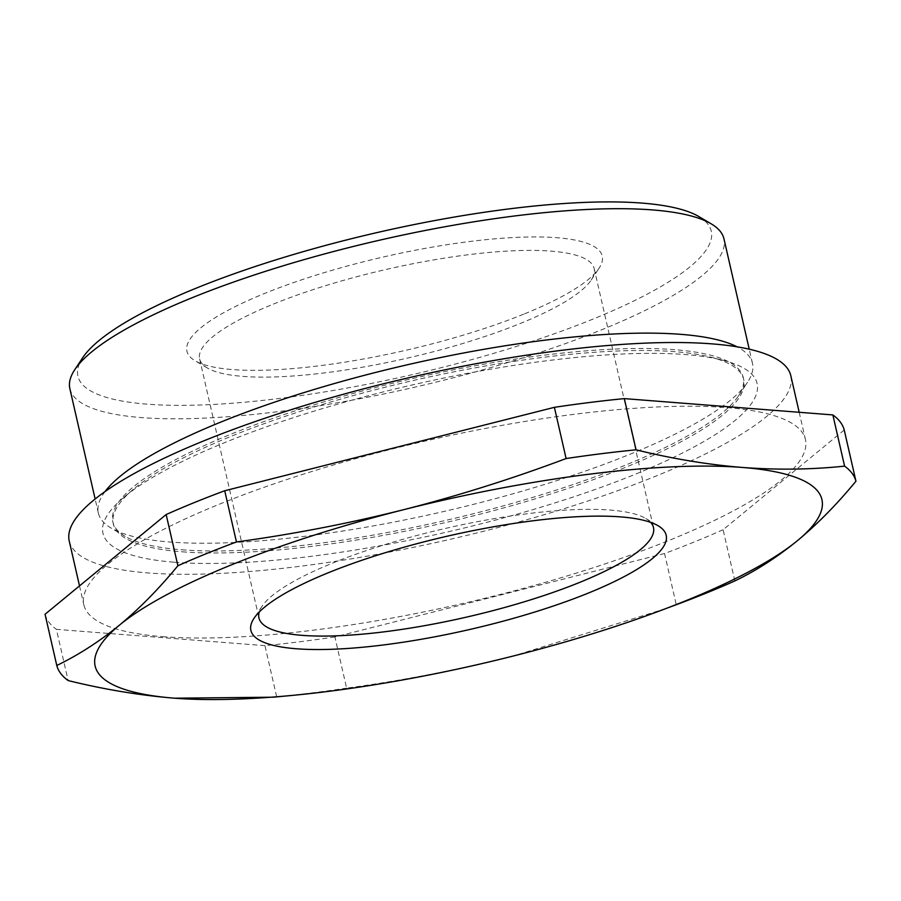 <?xml version="1.0" encoding="UTF-8"?>
<svg xmlns="http://www.w3.org/2000/svg" width="901" height="901" viewBox="0 0 901 901"><rect width="100%" height="100%" fill="white"/><g stroke="black" fill="none" stroke-linecap="round" stroke-linejoin="round"><path stroke-width="0.68" stroke-dasharray="4.5 3.38" d="M69.242 541.039A370.131 83.365 167.1 0 0 148.113 572.946A370.131 83.365 167.1 0 0 558.507 510.383A370.131 83.365 167.1 0 0 790.83 375.773M162.709 636.68A370.131 83.365 167.1 0 0 573.104 574.106A370.131 83.365 167.1 0 0 805.426 439.508A370.131 83.365 167.1 0 0 726.566 407.59A370.131 83.365 167.1 0 0 316.172 470.164A370.131 83.365 167.1 0 0 83.838 604.774A370.131 83.365 167.1 0 0 162.709 636.68M181.754 549.79A323.369 72.835 167.1 0 0 505.191 505.348A323.369 72.835 167.1 0 0 738.471 395.899A323.369 72.835 167.1 0 0 743.257 377.53A323.369 72.835 167.1 0 0 674.353 349.656A323.369 72.835 167.1 0 0 315.823 404.312A323.369 72.835 167.1 0 0 112.85 521.904A323.369 72.835 167.1 0 0 125.149 536.365A323.369 72.835 167.1 0 0 181.754 549.79M105.057 491.563A335.521 75.571 167.1 0 0 98.355 513.074A335.521 75.571 167.1 0 0 111.116 528.076A335.521 75.571 167.1 0 0 169.85 542.008A335.521 75.571 167.1 0 0 505.45 495.899A335.521 75.571 167.1 0 0 747.503 382.328A335.521 75.571 167.1 0 0 752.459 363.272A335.521 75.571 167.1 0 0 737.063 346.817M182.216 551.806A323.369 72.835 167.1 0 0 540.746 497.149A323.369 72.835 167.1 0 0 743.719 379.546A323.369 72.835 167.1 0 0 710.833 357.168A323.369 72.835 167.1 0 0 674.815 351.672A323.369 72.835 167.1 0 0 378.983 388.781A323.369 72.835 167.1 0 0 133.168 489.468A323.369 72.835 167.1 0 0 113.312 523.932A323.369 72.835 167.1 0 0 182.216 551.806M174.479 562.235A335.521 75.571 167.1 0 0 606.632 485.324A335.521 75.571 167.1 0 0 722.974 360.276A335.521 75.571 167.1 0 0 685.593 354.577A335.521 75.571 167.1 0 0 378.657 393.084A335.521 75.571 167.1 0 0 123.595 497.543A335.521 75.571 167.1 0 0 174.479 562.235M698.906 216.589A324.867 73.172 -12.9 0 1 541.073 338.359A324.867 73.172 -12.9 0 1 147.145 404.166A324.867 73.172 -12.9 0 1 82.723 357.708M69.861 388.658A335.521 75.571 167.1 0 0 141.356 417.58A335.521 75.571 167.1 0 0 513.356 360.862A335.521 75.571 167.1 0 0 723.965 238.844M650.725 522.4A202.376 45.579 167.1 0 0 645.792 518.48A202.376 45.579 167.1 0 0 332.694 563.057A202.376 45.579 167.1 0 0 261.943 606.396A202.376 45.579 167.1 0 0 259.206 612.061M524.619 313.807A213.03 47.978 167.1 0 0 599.097 268.171A213.03 47.978 167.1 0 0 501.226 238.314A213.03 47.978 167.1 0 0 264.567 293.467A213.03 47.978 167.1 0 0 195.044 360.715A213.03 47.978 167.1 0 0 524.619 313.807M273.386 304.087A202.376 45.579 -12.9 0 1 477.789 253.609A202.376 45.579 -12.9 0 1 594.176 268.566A202.376 45.579 -12.9 0 1 591.191 280.065A202.376 45.579 -12.9 0 1 520.429 323.414A202.376 45.579 -12.9 0 1 207.331 367.98A202.376 45.579 -12.9 0 1 199.639 358.936A202.376 45.579 -12.9 0 1 273.386 304.087M844.226 430.002L723.109 529.72L734.844 580.931M723.109 529.72A410.079 92.364 167.1 0 1 664.544 553.518L676.268 604.729M664.544 553.518L334.89 636.939L346.615 688.139C402.984 680.446 458.643 669.702 513.615 655.928L666.087 608.49M334.89 636.939A410.079 92.364 167.1 0 1 264.95 645.657L276.686 696.867A410.079 92.364 167.1 0 0 346.615 688.139M264.95 645.657L56.414 629.348L68.138 680.559M273.262 697.194L276.686 696.867M45.05 614.268A410.079 92.364 167.1 0 0 56.414 629.348M799.198 412.286L805.426 439.508M738.471 395.899L747.503 382.328M743.257 377.53L743.719 379.546M710.833 357.168L722.974 360.276M645.792 518.48L658.09 525.745M591.191 280.065L599.097 268.171M594.176 268.566L653.484 527.535M752.459 363.272L749.227 349.183M98.355 513.074L95.134 498.996M199.639 358.936L258.947 617.895M207.331 367.98L195.044 360.715M261.943 606.396L254.037 618.289M133.168 489.468L123.595 497.543M112.85 521.904L113.312 523.932M125.149 536.365L111.116 528.076M79.513 585.887L83.838 604.774"/><path stroke-width="1.35" d="M799.198 412.286L790.83 375.773A370.131 83.365 167.1 0 0 711.97 343.867A370.131 83.365 167.1 0 0 301.576 406.43A370.131 83.365 167.1 0 0 69.242 541.039L79.513 585.887M737.063 346.817A335.521 75.571 167.1 0 0 680.965 334.35A335.521 75.571 167.1 0 0 349.723 379.253A335.521 75.571 167.1 0 0 105.057 491.563M74.817 369.601L82.723 357.708A324.867 73.172 -12.9 0 1 317.096 247.741A324.867 73.172 -12.9 0 1 642.041 203.097A324.867 73.172 -12.9 0 1 698.906 216.589L711.204 223.842A335.521 75.571 167.1 0 0 652.47 209.922A335.521 75.571 167.1 0 0 316.87 256.03A335.521 75.571 167.1 0 0 74.817 369.601A335.521 75.571 167.1 0 0 69.861 388.658L95.134 498.996M749.227 349.183L723.965 238.844A335.521 75.571 167.1 0 0 711.204 223.842M328.516 572.664A213.03 47.978 -12.9 0 1 658.09 525.745A213.03 47.978 -12.9 0 1 588.556 592.993A213.03 47.978 -12.9 0 1 351.897 648.157A213.03 47.978 -12.9 0 1 254.037 618.289A213.03 47.978 -12.9 0 1 328.516 572.664M259.206 612.061A202.376 45.579 167.1 0 0 258.947 617.895A202.376 45.579 167.1 0 0 375.345 632.862A202.376 45.579 167.1 0 0 579.737 582.373A202.376 45.579 167.1 0 0 653.484 527.535A202.376 45.579 167.1 0 0 650.725 522.4M855.95 481.213A410.079 92.364 167.1 0 0 844.586 466.132C811.339 469.612 777.304 470.063 742.492 467.461C707.747 464.634 672.259 458.755 636.05 449.824A410.079 92.364 167.1 0 0 566.11 458.541C512.59 478.645 458.372 495.719 403.457 509.741C348.484 523.515 292.825 534.259 236.456 541.963A410.079 92.364 167.1 0 0 177.891 565.749C159.128 588.578 139.666 608.366 119.506 625.103C99.29 641.602 78.387 655.061 56.774 665.479A410.079 92.364 167.1 0 0 68.138 680.559C104.358 689.479 139.835 695.358 174.58 698.196L273.262 697.194L290.967 695.527A372.8 83.962 167.1 0 0 513.615 655.928A372.8 83.962 -12.9 0 0 797.565 540.555C817.725 523.819 837.187 504.031 855.95 481.213L844.226 430.002A410.079 92.364 167.1 0 0 832.862 414.922L844.586 466.132M666.087 608.49L676.268 604.729A410.079 92.364 167.1 0 0 734.844 580.931C756.446 570.513 777.36 557.055 797.565 540.555A372.8 83.962 -12.9 0 0 742.492 467.461A372.8 83.962 -12.9 0 0 403.457 509.741A372.8 83.962 -12.9 0 0 119.506 625.103A372.8 83.962 -12.9 0 0 174.58 698.196A372.8 83.962 167.1 0 0 290.967 695.527M236.456 541.963L224.732 490.752A410.079 92.364 167.1 0 0 166.156 514.55L45.05 614.268L56.774 665.479M166.156 514.55L177.891 565.749M224.732 490.752L554.385 407.331L566.11 458.541M554.385 407.331A410.079 92.364 167.1 0 1 624.314 398.614L636.05 449.824M624.314 398.614L832.862 414.922"/></g></svg>
